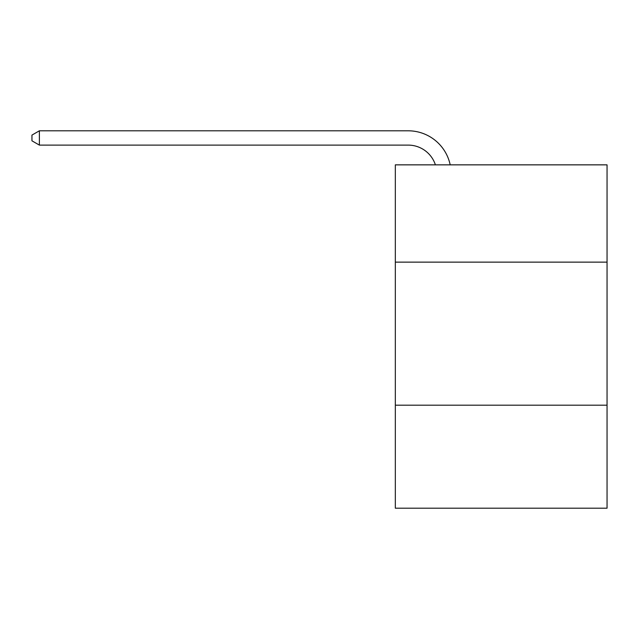 <?xml version="1.0" encoding="UTF-8"?>
<svg xmlns="http://www.w3.org/2000/svg" width="639" height="639" viewBox="0 0 639 639"><rect width="100%" height="100%" fill="white"/><g stroke="black" fill="none" stroke-linecap="round" stroke-linejoin="round"><path stroke-width="0.96" d="M607.05 262.134L607.05 164.854L395.325 164.854L395.325 262.134L607.05 262.134L607.05 508.197L395.325 508.197L395.325 262.134M607.05 405.19L395.325 405.19M408.193 130.803L39.386 130.803L408.193 130.803A42.917 42.917 135.3 0 1 450.191 164.854M435.399 164.854A28.611 28.611 -44.7 0 0 408.193 145.109L39.386 145.109L31.95 140.82L31.95 135.093L39.386 130.803L39.386 145.109"/></g></svg>
